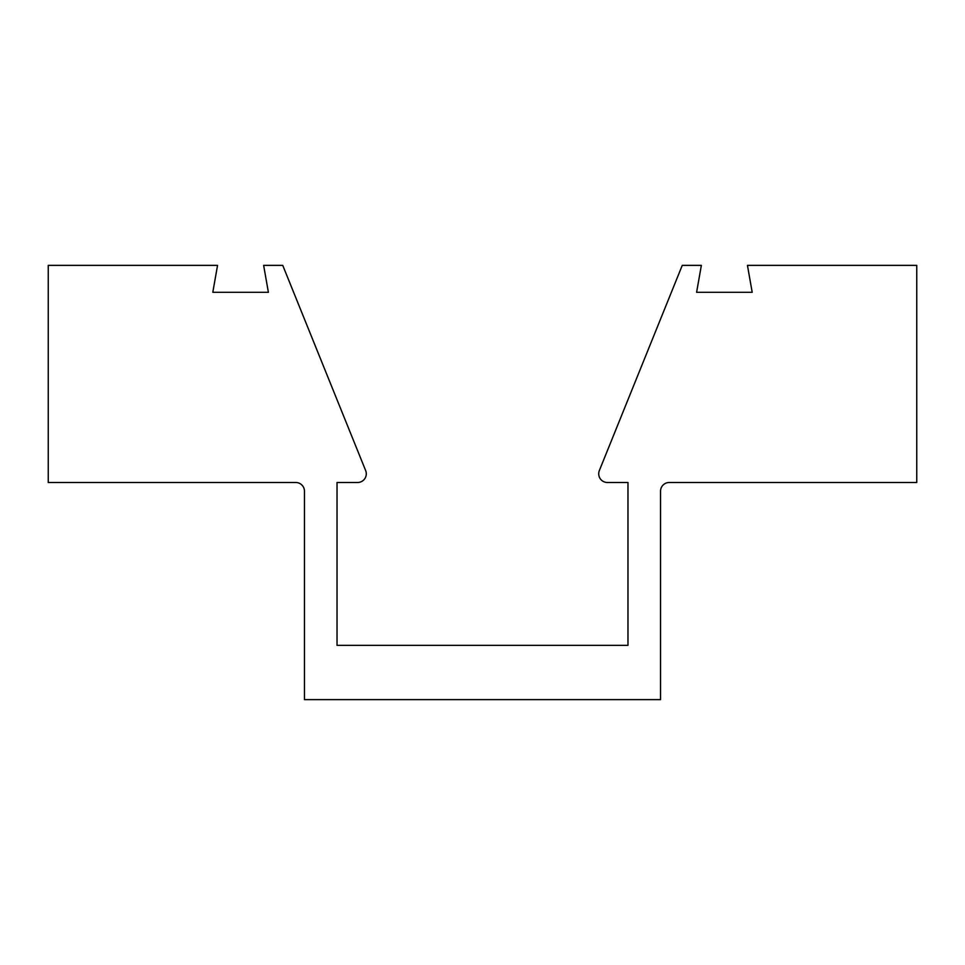 <?xml version="1.0" encoding="UTF-8"?>
<svg xmlns="http://www.w3.org/2000/svg" width="965" height="965" viewBox="0 0 965 965"><rect width="100%" height="100%" fill="white"/><g stroke="black" fill="none" stroke-linecap="round" stroke-linejoin="round"><path stroke-width="0.72" stroke-dasharray="4.83 3.62" d="M598.722 473.815A8.685 8.685 0 0 0 607.407 482.5L627.974 482.5L627.974 645.344L337.026 645.344L337.026 482.5L357.593 482.5A8.685 8.685 0 0 0 365.651 470.558L282.745 265.375L263.638 265.375L268.391 292.298L212.807 292.298L217.547 265.375L48.25 265.375L48.25 482.5L295.772 482.5A8.685 8.685 0 0 1 304.458 491.185L304.458 699.625L660.543 699.625L660.543 491.185A8.685 8.685 0 0 1 669.227 482.5L916.75 482.5L916.75 265.375L747.453 265.375L752.193 292.298L696.609 292.298L701.362 265.375L682.255 265.375L599.349 470.558A8.685 8.685 0 0 0 598.722 473.815"/><path stroke-width="1.45" d="M598.722 473.815A8.685 8.685 0 0 0 607.407 482.5L627.974 482.5L627.974 645.344L337.026 645.344L337.026 482.5L357.593 482.5A8.685 8.685 0 0 0 365.651 470.558L282.745 265.375L263.638 265.375L268.391 292.298L212.807 292.298L217.547 265.375L48.25 265.375L48.25 482.5L295.772 482.5A8.685 8.685 0 0 1 304.458 491.185L304.458 699.625L660.543 699.625L660.543 491.185A8.685 8.685 0 0 1 669.227 482.5L916.75 482.5L916.75 265.375L747.453 265.375L752.193 292.298L696.609 292.298L701.362 265.375L682.255 265.375L599.349 470.558A8.685 8.685 0 0 0 598.722 473.815"/></g></svg>
